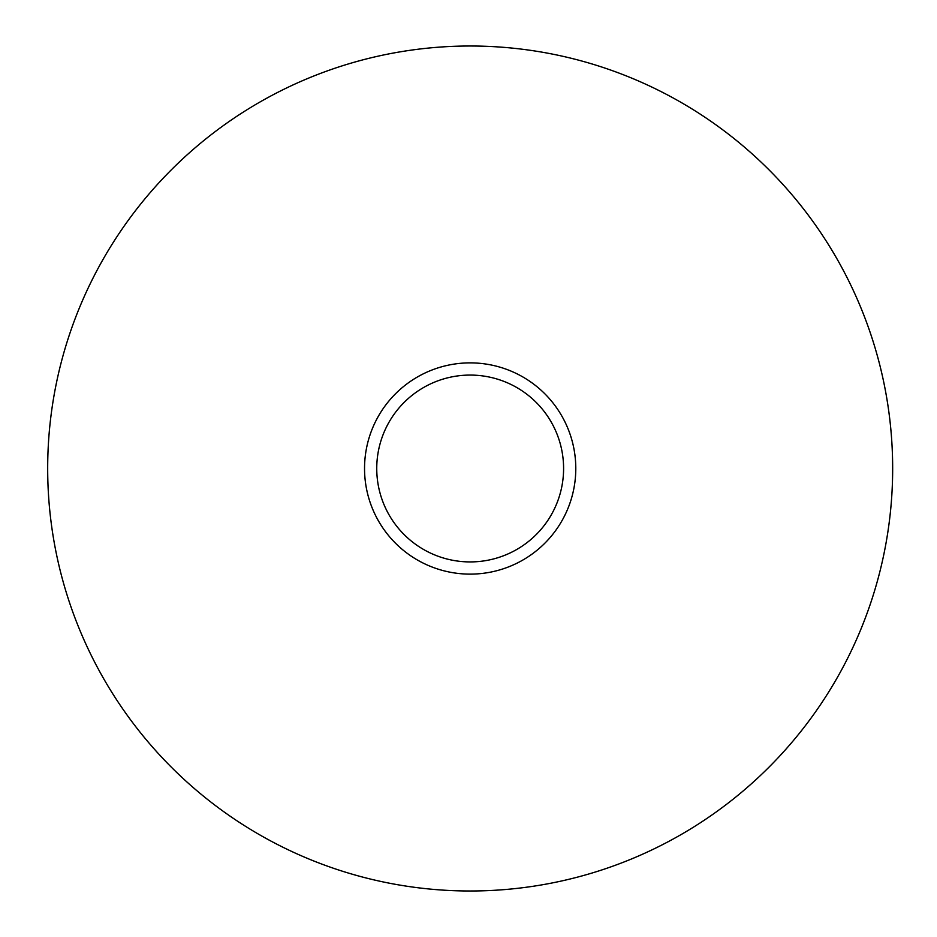 <?xml version="1.0" encoding="UTF-8"?>
<svg xmlns="http://www.w3.org/2000/svg" width="937" height="937" viewBox="0 0 937 937"><rect width="100%" height="100%" fill="white"/><g stroke="black" fill="none" stroke-linecap="round" stroke-linejoin="round"><path stroke-width="1.41" d="M563.594 468.5A93.431 93.431 0 0 0 423.454 387.59A93.431 93.431 0 0 0 423.454 549.41A93.431 93.431 0 0 0 563.594 468.5M575.786 468.5A105.623 105.623 0 0 1 470.163 574.123A105.623 105.623 0 0 1 364.54 468.5A105.623 105.623 0 0 1 470.163 362.877A105.623 105.623 0 0 1 575.786 468.5M47.682 468.5A422.482 422.482 0 0 1 681.41 102.613A422.482 422.482 0 0 1 681.41 834.387A422.482 422.482 0 0 1 47.682 468.5"/></g></svg>
